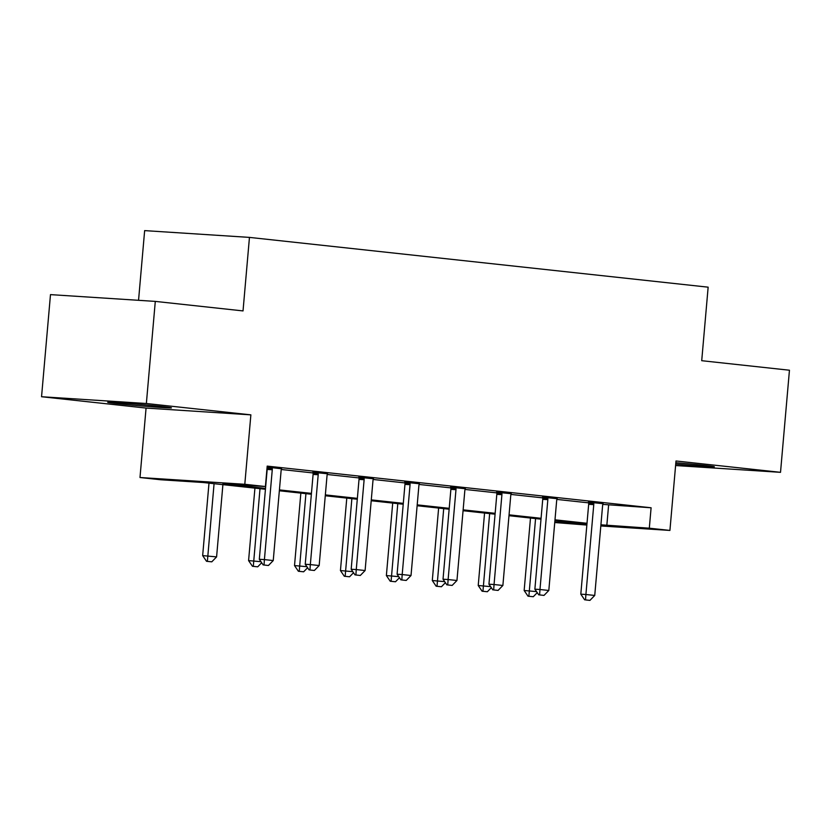 <?xml version="1.0" encoding="UTF-8"?>
<svg xmlns="http://www.w3.org/2000/svg" width="831" height="831" viewBox="0 0 831 831"><rect width="100%" height="100%" fill="white"/><g stroke="black" fill="none" stroke-linecap="round" stroke-linejoin="round"><path stroke-width="1.25" d="M117.493 403.648A31.994 0.696 -175 0 0 152.042 406.806A31.994 0.696 -175 0 0 171.456 407.865A31.994 0.696 -175 0 0 161.681 406.504A31.994 0.696 -175 0 0 127.133 403.336A31.994 0.696 -175 0 0 107.718 402.287A31.994 0.696 -175 0 0 117.493 403.648M675.728 464.082A31.994 0.696 -175 0 0 714.348 466.773A31.994 0.696 -175 0 0 704.574 465.422A31.994 0.696 -175 0 0 675.852 462.732M265.432 489.262L203.086 482.499L160.601 479.747L139.992 477.513L244.802 484.286L265.411 486.53L222.916 483.777L265.515 488.399M146.069 408.073L250.869 414.856L146.36 403.513L155.293 301.393L50.483 294.621L41.55 396.73L146.069 408.073L139.992 477.513M138.548 300.313L144.646 230.613L249.456 237.396L708.147 287.173L701.717 360.696L789.45 370.221L780.517 472.33L675.998 460.987L669.921 530.427L600.813 525.961M675.603 465.537L780.517 472.33M586.852 525.057L554.755 522.522M146.36 403.513L41.55 396.73M602.839 504.396L651.099 507.772L267.198 466.108L265.411 486.53M281.345 469.505L313.038 472.943M327.269 474.491L358.971 477.929M373.202 479.466L404.894 482.915M419.125 484.452L450.828 487.89M465.059 489.438L496.751 492.876M510.982 494.424L542.685 497.862M556.905 499.41L588.608 502.848M603.067 503.679L588.514 502.184M557.144 498.693L542.591 497.198M511.21 493.707L496.658 492.222M465.287 488.721L450.734 487.236M419.354 483.746L404.811 482.25M373.431 478.76L358.878 477.264M327.497 473.774L312.955 472.278M281.574 468.788L267.104 467.074M250.869 414.856L244.802 484.286M651.099 507.772L649.312 528.194L669.921 530.427M155.293 301.393L243.026 310.919L249.456 237.396M554.796 522.076L586.935 524.153L554.911 520.673M541.002 519.167L508.988 515.698M495.079 514.181L463.054 510.712M449.145 509.195L417.131 505.726M403.222 504.22L371.208 500.74M357.288 499.234L325.274 495.754M311.365 494.248L279.351 490.768M600.917 524.797L649.312 528.194M279.424 489.906L311.438 493.385M325.347 494.892L357.372 498.371M371.28 499.878L403.295 503.357M417.204 504.864L449.218 508.333M463.137 509.85L495.151 513.319M509.06 514.836L541.074 518.305M554.994 519.811L587.008 523.291M608.614 505.019L606.827 525.441M585.523 599.909L589.937 600.387L585.523 599.909L585.907 594.497L580.807 594.165L588.67 504.303A4.103 2.96 93.7 0 0 588.639 503.046L588.483 501.966M603.14 503.461L602.849 504.365A4.103 2.96 93.7 0 0 602.6 505.591L594.736 595.453L585.907 594.497L593.77 504.635A4.103 2.96 93.7 0 0 593.739 503.378L593.604 502.423M589.937 600.387L594.736 595.453M580.807 594.165L584.671 599.847M528.017 596.191L533.284 596.72L528.017 596.191L524.153 590.498L536.535 591.62M530.49 518.025L524.153 590.498M535.569 518.575L528.869 596.243M537.242 592.659L533.284 596.72M539.599 594.923L544.014 595.401L539.599 594.923L539.973 589.511L534.873 589.179L542.736 499.317A4.103 2.96 93.7 0 0 542.705 498.07L542.56 496.98M557.217 498.475L556.915 499.379A4.103 2.96 93.7 0 0 556.666 500.605L548.813 590.467L539.973 589.511L547.837 499.649A4.103 2.96 93.7 0 0 547.806 498.392L547.681 497.447M544.014 595.401L548.813 590.467M534.873 589.179L538.748 594.861M493.666 589.937L498.081 590.415L493.666 589.937L494.05 584.525L488.95 584.193L496.813 494.331A4.103 2.96 93.7 0 0 496.782 493.084L496.626 491.994M511.283 493.489L510.992 494.403A4.103 2.96 93.7 0 0 510.743 495.619L502.88 585.481L494.05 584.525L501.914 494.663A4.103 2.96 93.7 0 0 501.882 493.406L501.747 492.461M498.081 590.415L502.88 585.481M488.95 584.193L492.814 589.885M482.094 591.205L487.361 591.734L482.094 591.205L478.22 585.512L490.612 586.634M484.566 513.039L478.22 585.512M489.646 513.589L482.946 591.257M491.318 587.673L487.361 591.734M436.161 586.219L441.427 586.748L436.161 586.219L432.297 580.526L444.678 581.648M438.633 508.063L432.297 580.526M443.712 508.614L437.013 586.27M445.385 582.687L441.427 586.748M447.743 584.951L452.157 585.429L447.743 584.951L448.117 579.539L443.027 579.207L450.88 489.345A4.103 2.96 93.7 0 0 450.849 488.098L450.703 487.008M465.36 488.514L465.059 489.417A4.103 2.96 93.7 0 0 464.82 490.643L456.957 580.495L448.117 579.539L455.98 489.677A4.103 2.96 93.7 0 0 455.949 488.431L455.824 487.475M452.157 585.429L456.957 580.495M443.027 579.207L446.891 584.899M401.809 579.965L406.224 580.443L401.809 579.965L402.194 574.553L397.093 574.221L404.957 484.369A4.103 2.96 93.7 0 0 404.926 483.112L404.78 482.022M419.426 483.528L419.136 484.431A4.103 2.96 93.7 0 0 418.886 485.657L411.023 575.519L402.194 574.553L410.057 484.691A4.103 2.96 93.7 0 0 410.026 483.445L409.891 482.489M406.224 580.443L411.023 575.519M397.093 574.221L400.958 579.913M355.886 574.979L360.301 575.468L355.886 574.979L356.26 569.567L351.17 569.245L359.023 479.383A4.103 2.96 93.7 0 0 359.002 478.126L358.847 477.036M373.503 478.542L373.202 479.445A4.103 2.96 93.7 0 0 372.963 480.671L365.1 570.533L356.26 569.567L364.123 479.716A4.103 2.96 93.7 0 0 364.092 478.459L363.968 477.503M360.301 575.468L365.1 570.533M351.17 569.245L355.034 574.927M390.238 581.233L395.504 581.762L390.238 581.233L386.373 575.551L398.755 576.662M392.71 503.077L386.373 575.551M397.789 503.628L391.089 581.285M399.462 577.701L395.504 581.762M344.304 576.247L349.571 576.787L344.304 576.247L340.44 570.565L352.822 571.686M346.787 498.091L340.44 570.565M351.866 498.642L345.156 576.298M353.528 572.715L349.571 576.787M298.381 571.261L303.647 571.801L298.381 571.261L294.517 565.579L306.899 566.7M300.853 493.105L294.517 565.579M305.933 493.656L299.233 571.323M307.605 567.729L303.647 571.801M309.953 570.004L314.378 570.482L309.953 570.004L310.337 564.592L305.237 564.259L313.1 474.397A4.103 2.96 93.7 0 0 313.069 473.14L312.923 472.06M327.57 473.556L327.279 474.459A4.103 2.96 93.7 0 0 327.03 475.685L319.166 565.547L310.337 564.592L318.2 474.73A4.103 2.96 93.7 0 0 318.169 473.473L318.034 472.517M314.378 570.482L319.166 565.547M305.237 564.259L309.111 569.941M252.458 566.285L257.724 566.815L252.458 566.285L248.583 560.593L260.976 561.714M254.93 488.119L248.583 560.593M260.01 488.67L253.299 566.337M261.672 562.743L257.724 566.815M264.029 565.018L268.444 565.495L264.029 565.018L264.414 559.606L259.314 559.273L267.177 469.411A4.103 2.96 93.7 0 0 267.146 468.165L267.063 467.593M281.647 468.57L281.345 469.473A4.103 2.96 93.7 0 0 281.107 470.699L273.243 560.561L264.414 559.606L272.267 469.744A4.103 2.96 93.7 0 0 272.246 468.487L272.111 467.541M268.444 565.495L273.243 560.561M259.314 559.273L263.178 564.955M208.996 483.133L202.66 555.607L216.59 556.895L222.905 484.65M206.524 561.299L211.791 561.829L206.524 561.299L202.66 555.607M214.076 483.684L207.376 561.351M216.59 556.895L211.791 561.829M593.739 503.378L588.639 503.046M593.77 504.635L588.67 504.303M547.806 498.392L542.705 498.07M547.837 499.649L542.736 499.317M501.882 493.406L496.782 493.084M501.914 494.663L496.813 494.331M455.949 488.431L450.849 488.098M455.98 489.677L450.88 489.345M410.026 483.445L404.926 483.112M410.057 484.691L404.957 484.369M364.092 478.459L359.002 478.126M364.123 479.716L359.023 479.383M318.169 473.473L313.069 473.14M318.2 474.73L313.1 474.397M272.246 468.487L267.146 468.165M272.267 469.744L267.177 469.411"/></g></svg>
